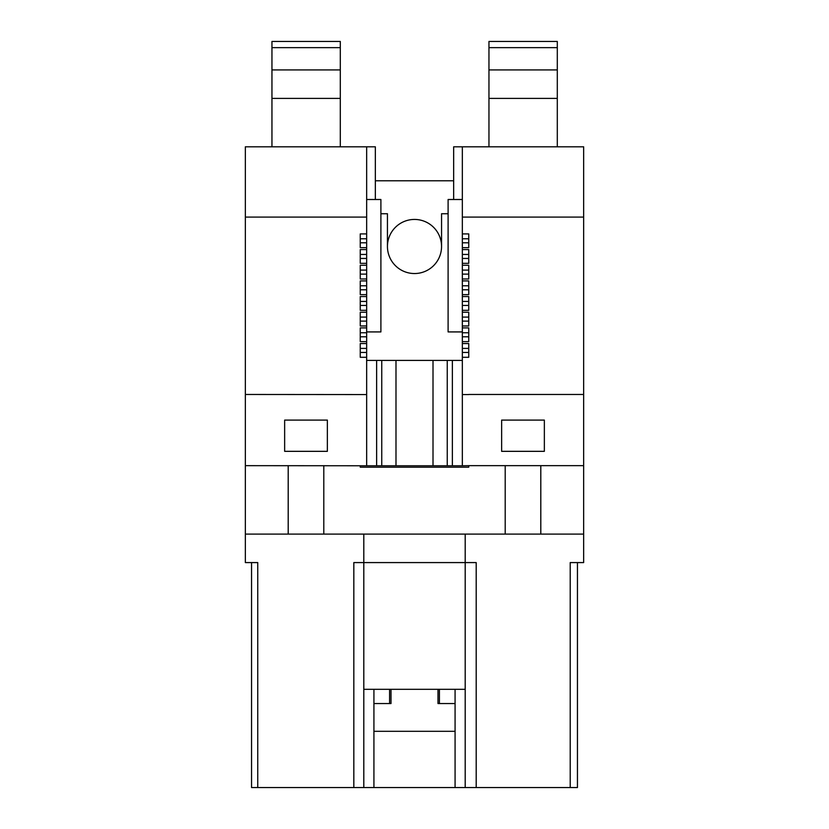<?xml version="1.0" encoding="UTF-8"?>
<svg xmlns="http://www.w3.org/2000/svg" width="829" height="829" viewBox="0 0 829 829"><rect width="100%" height="100%" fill="white"/><g stroke="black" fill="none" stroke-linecap="round" stroke-linejoin="round"><path stroke-width="1.24" d="M327.362 420.096L327.362 451.339L284.648 451.339L284.648 420.096L327.362 420.096M360.252 242.804L366.656 242.804L366.656 247.664L360.252 247.664L360.252 233.913L366.656 233.913L366.656 217.094L245.343 217.094L245.343 394.469L366.656 394.563L366.656 348.408L360.252 348.408M245.343 394.469L245.343 534.104L583.657 534.104L583.657 465.66L468.748 465.66L468.748 467.183L360.252 467.183L360.252 465.763L366.656 465.763L366.656 394.563M360.252 465.763L245.343 465.66M366.656 247.664L366.656 249.581L360.252 249.581L360.252 263.332L366.656 263.332L366.656 254.441L360.252 254.441M366.656 263.332L366.656 265.239L360.252 265.239L360.252 278.99L366.656 278.99L366.656 270.099L360.252 270.099M366.656 278.99L366.656 280.907L360.252 280.907L360.252 294.647L366.656 294.647L366.656 285.767L360.252 285.767M366.656 294.647L366.656 296.564L360.252 296.564L360.252 310.315L366.656 310.315L366.656 301.424L360.252 301.424M366.656 310.315L366.656 312.222L360.252 312.222L360.252 325.973L366.656 325.973L366.656 317.092L360.252 317.092M366.656 325.973L366.656 327.89L360.252 327.89L360.252 341.641L366.656 341.641L366.656 332.75L360.252 332.75M366.656 341.641L366.656 343.548L360.252 343.548L360.252 357.299L366.656 357.299M455.08 703.541L437.992 703.541L437.992 689.303L455.08 689.303L455.08 787.55L251.55 787.55L251.55 562.58M366.656 217.094L366.656 146.816L245.343 146.816L245.343 217.094M366.656 146.816L375.34 146.816L375.34 199.499M257.746 787.55L257.746 562.58L245.343 562.58L245.343 534.104M455.08 787.55L577.45 787.55L577.45 562.58M353.828 787.55L353.828 562.58L465.193 562.58L465.193 534.104M583.657 534.104L583.657 562.58L570.217 562.58L570.217 787.55M323.797 465.66L323.797 534.104M288.202 465.66L288.202 534.104M375.34 180.784L453.66 180.784M462.344 146.816L462.344 217.094L583.657 217.094L583.657 146.816L453.66 146.816L453.66 199.499M462.344 217.094L462.344 233.913L468.748 233.913L468.748 247.664L462.344 247.664L462.344 263.332L468.748 263.332L468.748 249.581L462.344 249.581M468.748 394.563L462.344 394.563L462.344 357.299L468.748 357.299L468.748 343.548L462.344 343.548L462.344 341.641L468.748 341.641L468.748 327.89L462.344 327.89L462.344 325.973L468.748 325.973L468.748 312.222L462.344 312.222L462.344 310.315L468.748 310.315L468.748 296.564L462.344 296.564L462.344 294.647L468.748 294.647L468.748 280.907L462.344 280.907L462.344 278.99L468.748 278.99L468.748 265.239L462.344 265.239L462.344 263.332M583.657 217.094L583.657 394.469L468.748 394.469M462.344 394.563L462.344 465.763L468.748 465.66M583.657 394.469L583.657 465.66M501.638 420.096L501.638 451.339L544.352 451.339L544.352 420.096L501.638 420.096M540.798 465.66L540.798 534.104M505.203 465.66L505.203 534.104M476.198 787.55L476.198 562.58L465.193 562.58L465.193 689.303L455.08 689.303M468.748 233.913L468.748 238.773L462.344 238.773L462.344 233.913M462.344 238.773L462.344 242.804L468.748 242.804L468.748 238.773M468.748 242.804L468.748 247.664M468.748 249.581L468.748 254.441L462.344 254.441M462.344 258.461L468.748 258.461L468.748 254.441M468.748 258.461L468.748 263.332M468.748 265.239L468.748 270.099L462.344 270.099L462.344 265.239M462.344 270.099L462.344 274.13L468.748 274.13L468.748 270.099M468.748 274.13L468.748 278.99M468.748 280.907L468.748 285.767L462.344 285.767L462.344 280.907M462.344 285.767L462.344 289.787L468.748 289.787L468.748 285.767M468.748 289.787L468.748 294.647M468.748 296.564L468.748 301.424L462.344 301.424L462.344 296.564M462.344 301.424L462.344 305.455L468.748 305.455L468.748 301.424M468.748 305.455L468.748 310.315M468.748 312.222L468.748 317.092L462.344 317.092L462.344 312.222M462.344 317.092L462.344 321.113L468.748 321.113L468.748 317.092M468.748 321.113L468.748 325.973M468.748 327.89L468.748 332.75L462.344 332.75L462.344 327.89M462.344 332.75L462.344 336.781L468.748 336.781L468.748 332.75M468.748 336.781L468.748 341.641M468.748 343.548L468.748 348.408L462.344 348.408L462.344 343.548M462.344 348.408L462.344 352.439L468.748 352.439L468.748 348.408M468.748 352.439L468.748 357.299M439.422 689.303L439.422 703.541M373.92 731.313L455.08 731.313M437.992 689.303L391.008 689.303L391.008 703.541L373.92 703.541M389.578 703.541L389.578 689.303L391.008 689.303M389.578 689.303L373.92 689.303L373.92 787.55M363.807 787.55L363.807 689.303L373.92 689.303M363.807 689.303L363.807 534.104M465.193 787.55L465.193 689.303M366.656 199.499L380.894 199.499L380.894 331.921L366.656 331.921M366.656 242.804L366.656 238.773L360.252 238.773M366.656 249.581L366.656 254.441M366.656 265.239L366.656 270.099M366.656 280.907L366.656 285.767M366.656 296.564L366.656 301.424M366.656 312.222L366.656 317.092M366.656 327.89L366.656 332.75M366.656 343.548L366.656 348.408M366.656 233.913L366.656 238.773M366.656 465.763L462.344 465.763M447.245 360.397L447.245 465.763M433.007 360.397L433.007 465.763M414.5 219.436A27.056 27.056 0 0 1 441.556 246.482A27.056 27.056 0 0 1 414.5 273.539A27.056 27.056 0 0 1 387.444 246.482A27.056 27.056 0 0 1 414.5 219.436M395.993 360.397L395.993 465.763M381.754 360.397L381.754 465.763M380.894 213.737L387.444 213.737L387.444 246.482A27.056 27.056 0 0 0 414.5 273.539A27.056 27.056 0 0 0 441.556 246.482L441.556 213.737L448.106 213.737M462.344 199.499L448.106 199.499L448.106 331.921L462.344 331.921M376.625 360.397L376.625 465.763M452.375 360.397L452.375 465.763M462.344 360.397L366.656 360.397M462.344 242.804L462.344 247.664M462.344 274.13L462.344 278.99M462.344 289.787L462.344 294.647M462.344 305.455L462.344 310.315M462.344 321.113L462.344 325.973M462.344 336.781L462.344 341.641M462.344 352.439L462.344 357.299M340.304 47.636L271.953 47.636L271.953 41.45L340.304 41.45L340.304 98.402L271.953 98.402L271.953 146.816M340.304 98.402L340.304 146.816M271.953 47.636L271.953 98.402M340.304 69.926L271.953 69.926M557.295 47.636L488.955 47.636L488.955 41.45L557.295 41.45L557.295 98.402L488.955 98.402L488.955 146.816M557.295 98.402L557.295 146.816M488.955 47.636L488.955 98.402M557.295 69.926L488.955 69.926M360.252 274.13L366.656 274.13M360.252 289.787L366.656 289.787M360.252 305.455L366.656 305.455M360.252 321.113L366.656 321.113M360.252 336.781L366.656 336.781M360.252 352.439L366.656 352.439M360.252 258.461L366.656 258.461"/></g></svg>
